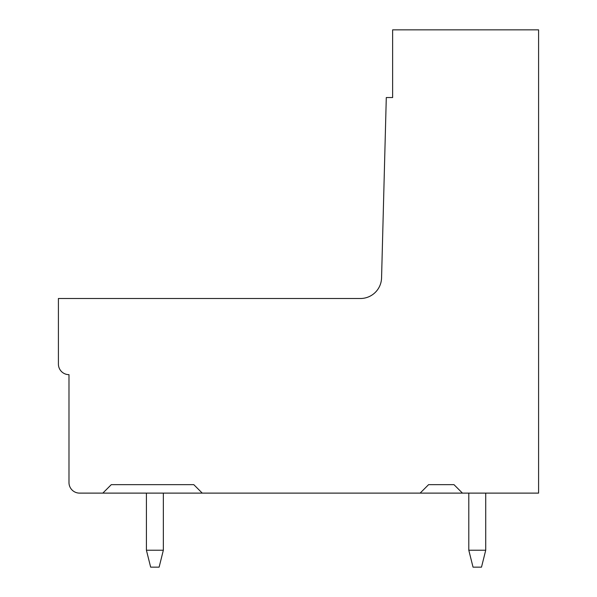 <?xml version="1.0" encoding="UTF-8"?>
<svg xmlns="http://www.w3.org/2000/svg" width="597" height="597" viewBox="0 0 597 597"><rect width="100%" height="100%" fill="white"/><g stroke="black" fill="none" stroke-linecap="round" stroke-linejoin="round"><path stroke-width="0.9" d="M58.409 298.5L360.416 298.5A21.156 21.156 0 0 0 381.565 277.903L386.289 97.542L392.632 97.542L392.632 29.85L538.591 29.85L538.591 493.115L462.444 493.115L453.981 484.652L428.594 484.652L420.131 493.115L202.249 493.115L193.794 484.652L111.288 484.652L102.833 493.115L79.558 493.115A10.574 10.574 0 0 1 68.983 482.533L68.983 374.655A10.574 10.574 0 0 1 58.409 364.073L58.409 298.5M102.833 493.115L202.249 493.115M420.131 493.115L462.444 493.115M163.347 550.225L146.422 550.225L150.653 567.15L159.115 567.15L163.347 550.225L163.347 493.115M146.422 493.115L146.422 550.225M468.802 493.115L468.802 550.225L485.727 550.225L485.727 493.115M485.727 550.225L481.495 567.15L473.033 567.15L468.802 550.225"/></g></svg>
